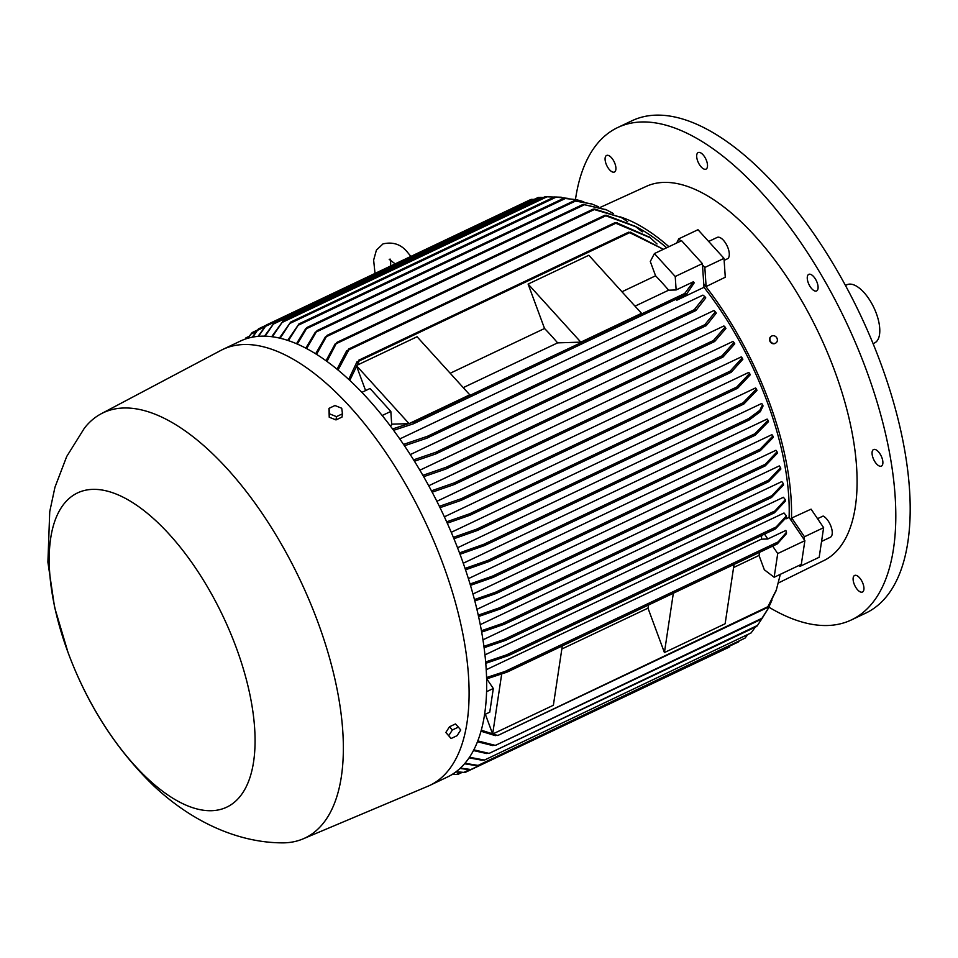 <?xml version="1.0" encoding="UTF-8"?>
<svg xmlns="http://www.w3.org/2000/svg" width="958" height="958" viewBox="0 0 958 958"><rect width="100%" height="100%" fill="white"/><g stroke="black" fill="none" stroke-linecap="round" stroke-linejoin="round"><path stroke-width="1.44" d="M634.879 226.136A203.144 91.717 64.6 0 1 666.648 247.763M554.203 197.061L545.21 196.725M545.916 196.701L545.078 196.725L545.916 196.701M249.044 336.366L245.919 337.863M247.667 338.306L252.122 332.606L248.014 338.21M252.11 332.594L257.283 330.139M252.301 337.168L258.492 328.881L252.756 337.084M258.456 328.881L265.941 325.325M258.013 336.354L266.456 324.942L258.552 336.306M534.468 199.408L531.091 199.372L266.456 324.942M534.301 199.3L265.462 326.379M264.528 336.126L274.383 322.618L265.127 336.15M538.145 197.492L274.383 322.618M543.318 197.552L540.312 197.432L273.449 324.032M271.689 336.653L283.053 321.038L272.347 336.737M279.437 338.03L290.657 322.104L280.143 338.198M568.717 198.462L554.419 196.977L561.005 197.228M287.711 340.341L299.004 323.9L288.466 340.593M583.853 201.791L576.979 199.803L563.711 198.318L576.321 199.659M296.513 343.671L305.614 328.786L307.314 327.325L297.315 344.018M598.69 206.82L591.96 204.054L574.034 200.797L591.314 203.838M305.818 348.113L315.41 332.043M613.288 213.49L606.665 209.958L583.123 204.389L606.031 209.67M583.159 204.353L317.062 330.606L306.668 348.556M314.978 333.144L317.385 330.534M315.649 353.741L325.421 336.821M594.714 209.06L621.203 217.478L593.038 209.203L594.714 209.06M593.098 209.167L327.109 335.348L316.547 354.304M325.037 337.863L327.528 335.276M627.753 221.789L621.203 217.478M326.043 360.699L335.192 343.862M642.267 231.872L635.693 226.699L604.654 215.37L606.294 215.239L635.046 226.256M604.726 215.322L336.845 342.413L326.989 361.382M334.905 344.82L337.336 342.329M337.048 369.165L346.784 350.568M616.389 222.663L649.668 237.261M657.008 243.967L650.326 237.8L614.725 222.795L348.532 349.071L348.82 349.921L338.054 369.992M346.533 351.478L349.143 348.975M348.736 379.356L357.047 361.681M630.196 232.087L663.415 249.308L628.664 232.159L358.663 360.244L359.142 360.998L349.802 380.35M356.879 362.495L359.346 360.16M365.609 390.589L356.352 365.561L417.065 336.749L469.779 394.828L409.066 423.628L391.678 424.178M544.539 328.498L528.109 284.071L588.823 255.271L641.537 313.338L580.823 342.138L557.604 342.88A203.144 91.717 -115.4 0 0 544.539 328.498L450.2 373.249M684.958 294.346L684.707 293.495L693.388 281.772L676.132 289.963L668.636 290.19A203.144 91.717 -115.4 0 0 655.583 275.808L621.958 291.771M655.583 275.808L650.29 261.498L654.41 253.571L675.222 276.491L676.132 289.963M382.218 415.497L390.828 411.413L370.016 388.493L361.92 392.337M390.828 411.413L391.726 424.885L390.134 425.639M392.612 428.956L414.311 421.771L415.281 422.286L413.437 423.807L393.618 430.31M635.01 306.153L668.636 290.19M463.253 387.631L557.604 342.88M693.388 281.772L694.251 282.79L686.455 294.298L413.712 423.687M654.41 253.571L681.581 240.686L702.382 263.606L703.986 287.316A203.144 91.717 64.6 0 1 767.142 401.713A203.144 91.717 64.6 0 1 789.093 517.416L804.876 540.671L777.716 553.556L774.148 577.255L764.328 569.77L759.023 555.448A203.144 91.717 -115.4 0 0 759.646 552.287M703.986 287.316L676.815 300.201A203.144 91.717 -115.4 0 0 676.049 299.231M399.797 438.932L702.909 295.124L704.789 296.537L694.263 309.697L427.28 436.357L428.454 436.764L426.777 438.225L404.492 445.757M410.287 454.583L713.938 310.524L715.398 311.769L704.837 324.666L435.878 452.26L437.159 452.619L435.615 454.02L414.467 461.217M419.891 470.186L723.913 325.959L725.11 327.085L713.423 340.485L445.997 467.348L447.446 467.636L445.877 469.037L423.675 476.689M428.741 485.754L732.978 341.419L734.008 342.473L721.997 355.861L454.188 482.928L455.757 483.143L454.272 484.52L432.19 492.184M436.884 501.297L741.241 356.903L742.163 357.933L730.188 371.129L461.349 498.663L439.375 506.315M444.38 516.817L748.761 372.411L749.611 373.428L736.774 387.032L469.624 513.787L471.456 513.871L470.079 515.188L447.278 523.2M451.254 532.313L755.563 387.942L756.401 388.996L743.157 402.731L476.677 529.151L478.653 529.187L477.324 530.481L453.936 538.731M457.541 547.784L761.694 403.486L762.544 404.599L759.778 410.359L748.689 418.61L483.61 544.372L485.742 544.324L484.461 545.593L460.008 554.263M403.569 444.392L427.28 436.357M704.789 296.537L705.759 297.878L695.915 310.536L426.777 438.225M413.616 459.852L435.878 452.26M715.398 311.769L716.285 313.122L706.25 325.624L435.615 454.02M422.897 475.324L445.997 467.348M725.11 327.085L725.925 328.45L714.668 341.515L445.877 469.037M431.459 490.819L454.188 482.928M734.008 342.473L734.762 343.838L723.062 356.999L454.272 484.52M461.349 498.675L463.025 498.843L461.313 500.304L440.045 507.68M742.163 357.933L742.845 359.298L731.241 372.243L729.733 372.303L730.188 371.129M446.668 521.835L469.624 513.787M749.611 373.428L750.246 374.806L737.66 388.229L736.163 388.289L736.774 387.032M453.374 537.354L476.677 529.151M756.401 388.996L756.976 390.361L743.851 404.013L742.402 404.048L743.157 402.731M459.493 552.898L483.61 544.372M762.544 404.599L763.047 405.976L760.281 411.736L748.976 420.107L484.461 545.593M749.204 419.987L747.779 420.011L748.689 418.61M463.253 563.232L767.142 419.065L768.029 420.263L754.868 433.77L487.993 560.37L490.161 560.31L488.7 561.651L465.516 569.818M468.39 578.656L771.909 434.657L772.878 435.998L760.185 449.11L492.268 576.213L494.484 576.129L493.154 577.411L470.45 585.374M472.941 594.032L775.968 450.272L777.058 451.781L765.274 464.247L495.346 592.307L497.561 592.224L496.4 593.421L474.797 600.953M476.904 609.372L779.285 465.911L780.554 467.648L768.807 480.018L499.501 607.791L501.824 607.647L500.747 608.809L478.545 616.533M480.245 624.652L781.812 481.575L783.309 483.61L771.92 495.669L502.627 623.43L505.022 623.263L504.076 624.365L481.646 632.124M482.94 639.836L783.428 497.274L785.285 499.681L774.998 510.913L503.884 639.537L483.886 646.351M484.94 654.901L784.015 512.997L786.374 515.895L776.172 526.96L506.566 654.865L485.622 661.954M486.197 669.75L761.394 539.186A203.144 91.717 -115.4 0 0 761.682 535.462M786.147 518.805L789.093 517.416M465.049 568.441L487.993 560.37M754.964 435.339L488.7 561.651M768.029 420.263L768.484 421.652L755.179 435.231L753.922 435.183L755.179 435.231M470.043 584.009L492.268 576.213M760.113 450.775L493.154 577.411M772.878 435.998L773.274 437.387L760.317 450.667L759.191 450.547L760.317 450.667M474.438 599.576L495.346 592.307M765.047 465.983L496.4 593.421M777.058 451.781L777.393 453.182L765.226 465.887M478.234 615.156L499.501 607.791M768.388 481.85L500.747 608.809M780.554 467.648L780.83 469.061L768.567 481.754L767.717 481.503L768.567 481.754M481.407 630.747L502.627 623.43M505.022 623.263L504.076 624.365M783.309 483.61L783.524 485.023L771.501 497.489L770.759 497.19L771.501 497.489M505.477 640.399L506.255 639.381L505.477 640.399L484.065 647.728M502.986 640.303L506.447 639.609M785.285 499.681L785.416 501.106L774.423 512.805L773.86 512.422L774.423 512.805M508.387 655.619L509.045 654.661L508.387 655.619L485.742 663.331M505.716 655.547L509.309 654.901M786.374 515.895L786.422 517.332L775.369 528.96L774.914 528.517L775.369 528.96M486.544 677.557L505.046 671.45L778.207 541.857L786.47 532.301L785.859 530.433L767.825 538.983L761.394 539.186M506.938 672.169L507.405 671.295L506.938 672.169L486.58 678.935M504.327 672.013L507.704 671.57M786.47 532.301L786.422 533.75L777.333 543.881M486.796 678.875L493.31 688.491L486.544 691.7M493.31 688.491L489.754 712.177L484.509 714.656M481.251 730.176L497.741 735.516L767.873 606.701L776.363 589.877L780.327 574.321M733.589 567.519L759.023 555.448M734.056 564.43L725.134 623.754L664.421 652.554L647.979 608.138A203.144 91.717 -115.4 0 0 648.602 604.965M561.831 649.009L647.979 608.138M562.298 645.92L553.377 705.244L492.663 734.044L485.347 714.261M495.382 735.66L480.976 731.205M498.112 735.289L494.795 735.337M776.04 590.751L768.544 606.067M356.352 365.561L409.066 423.628M501.693 674.025L492.663 734.044M528.109 284.071L580.823 342.138M673.342 593.23L664.421 652.554M477.767 740.893L495.394 745.396L761.933 618.293L768.196 608.486L772.028 600.031M492.915 745.611L477.443 741.755M495.717 745.216L492.208 745.312M767.789 609.252L762.52 617.694M676.731 298.908L676.815 300.201M702.382 263.606L675.222 276.491M686.718 293.663L684.539 294.07M764.52 534.121L767.825 538.983M772.663 546.108L777.716 553.556M804.876 540.671L801.307 564.37L774.148 577.255M767.418 607.576L767.873 606.701L767.418 607.576M769.023 605.24L767.346 607.552M452.643 774.136L454.595 774.339M455.792 774.423L452.404 774.28M458.008 774.351L461.804 772.555M531.163 199.36L532.277 199.468M628.58 232.435L631.106 232.399M614.653 223.01L617.467 222.939M761.263 619.263L761.933 618.293L761.263 619.263M763.155 616.772L761.227 619.251M473.791 749.839L489.095 753.395L757.491 625.418L762.772 617.359M486.736 753.551L473.42 750.557M489.346 753.263L485.981 753.263M757.538 625.346L756.688 626.46L489.251 753.335M756.712 626.424L757.491 625.418M469.456 757.251L484.437 760.077L751.12 632.903L755.287 627.119M482.042 760.233L469.061 757.838M484.628 759.981L481.191 759.993M484.568 760.029L751.12 632.903M464.929 763.298L478.09 765.406L745.049 638.1L747.06 635.489M475.767 765.538L464.522 763.777M478.234 765.346L474.845 765.31M745.049 638.1L478.198 765.358M460.379 768.1L470.893 769.514L738.822 641.716M468.678 769.597L459.996 768.46M738.774 641.776L470.989 769.49L467.696 769.406M451.002 775.13L452.787 774.303M456.116 771.705L464.941 772.495L463.828 772.388L469.659 769.621M462.726 772.591L455.769 771.968M465.001 772.483L461.636 772.447M541.498 197.516L538.121 197.492M753.934 435.231L756.006 433.818M776.938 543.845L778.555 541.917M723.661 355.957L721.518 356.831M721.649 356.999L721.997 355.861M774.818 528.936L776.663 527.008M715.207 340.569L712.991 341.359M713.195 341.551L713.423 340.485M773.813 512.769L775.549 510.985M706.681 324.786L704.513 325.433M704.777 325.66L704.837 324.666M770.735 497.465L772.603 495.729M696.31 309.781L693.975 310.392M694.322 310.631L694.263 309.697M767.717 481.718L769.585 480.09M764.292 465.839L766.137 464.331M765.238 465.887L764.28 465.684L765.238 465.887M759.215 450.643L761.203 449.17M303.015 838.897L427.747 786.302A241.296 108.949 -115.4 0 0 429.723 785.428L447.302 777.082A241.296 108.949 -115.4 0 0 460.427 555.377A241.296 108.949 -115.4 0 0 240.434 341.06L222.867 349.407A241.296 108.949 -115.4 0 0 220.927 350.377L101.297 413.712A235.357 106.254 -115.4 0 0 84.34 428.25L66.713 456.487L54.953 487.251L49.732 511.668L47.9 562.118L54.582 607.276L68.006 652.398C87.585 705.052 116.277 749.635 154.058 786.159C192.786 822.467 238.219 842.322 281.029 842.848A235.357 106.254 -115.4 0 0 303.015 838.897A235.357 106.254 -115.4 0 0 317.757 621.802A235.357 106.254 -115.4 0 0 101.297 413.712M429.723 785.428A241.296 108.949 -115.4 0 0 442.847 563.723A241.296 108.949 -115.4 0 0 222.867 349.407M236.147 647.38A173.913 78.52 -115.4 0 0 92.71 489.37A173.913 78.52 -115.4 0 0 68.126 652.697A173.913 78.52 -115.4 0 0 211.574 810.707A173.913 78.52 -115.4 0 0 236.147 647.38M458.379 727.122L455.481 723.937L449.494 726.775L445.841 732.475L451.086 738.522L448.739 735.66L452.38 729.96L458.379 727.122L460.726 729.972L457.086 735.672L451.086 738.522M445.841 732.475L448.739 735.66M449.494 726.775L452.38 729.96M328.965 408.371L329.229 417.221L335.983 419.927L341.982 417.089L342.473 413.796L336.474 416.646L329.72 413.928L328.965 408.371L334.965 405.521L341.719 408.24L342.473 413.796M329.229 417.221L329.72 413.928M335.983 419.927L336.474 416.646M680.851 241.033L678.827 238.805L676.623 243.033M668.912 246.697A207.108 93.513 -115.4 0 0 620.101 216.843M804.049 539.45L804.457 536.755L791.739 518.015L791.416 520.17A207.108 93.513 -115.4 0 0 769.058 401.653A207.108 93.513 -115.4 0 0 704.238 284.478L706.118 286.562L704.837 267.462L702.465 264.851M704.837 267.462L724.009 258.361L725.278 277.221L706.118 286.562M708.669 241.452L717.159 237.428A11.891 5.365 64.6 0 1 723.446 240.278A11.891 5.365 64.6 0 1 727.9 258.564L724.14 260.348M778.519 582.907L825.03 559.987A207.108 93.513 -115.4 0 0 834.562 370.566A207.108 93.513 -115.4 0 0 663.738 182.403A207.108 93.513 -115.4 0 0 647.512 185.828L600.331 207.359M798.876 565.519L800.002 566.37L800.217 564.885M817.533 518.673L823.138 516.039A11.891 5.365 64.6 0 1 832.155 534.181A11.891 5.365 64.6 0 1 830.323 537.282L821.557 541.438M791.739 518.015L811.079 509.153L823.629 527.666L819.174 557.281L800.002 566.37M775.705 343.084A4.048 3.604 -123.9 0 1 770.004 341.407A4.048 3.604 -123.9 0 1 771.202 336.378M770.376 341.156A4.048 3.604 56.1 0 0 776.902 338.054A4.048 3.604 56.1 0 0 770.376 341.156M804.457 536.755L823.629 527.666M678.827 238.805L697.999 229.716L724.009 258.361M863.122 591.517A9.161 4.143 64.6 0 1 862.463 592.02A9.161 4.143 64.6 0 1 855.195 586.332A9.161 4.143 64.6 0 1 853.937 575.974A9.161 4.143 64.6 0 1 854.608 575.459A9.161 4.143 64.6 0 1 861.865 581.159A9.161 4.143 64.6 0 1 863.122 591.517M882.761 460.942A9.161 4.143 64.6 0 1 881.408 466.103A9.161 4.143 64.6 0 1 876.031 463.301A9.161 4.143 64.6 0 1 872.187 454.715A9.161 4.143 64.6 0 1 873.552 449.541A9.161 4.143 64.6 0 1 878.917 452.356A9.161 4.143 64.6 0 1 882.761 460.942M815.569 279.281A9.161 4.143 64.6 0 1 816.611 290.933A9.161 4.143 64.6 0 1 809.785 286.023A9.161 4.143 64.6 0 1 808.744 274.371A9.161 4.143 64.6 0 1 815.569 279.281M700.897 152.957A9.161 4.143 64.6 0 1 706.812 161.531A9.161 4.143 64.6 0 1 706.022 169.123A9.161 4.143 64.6 0 1 703.292 168.716A9.161 4.143 64.6 0 1 697.376 160.142A9.161 4.143 64.6 0 1 698.166 152.561A9.161 4.143 64.6 0 1 700.897 152.957M605.911 155.974A9.161 4.143 64.6 0 1 606.57 155.459A9.161 4.143 64.6 0 1 613.839 161.16A9.161 4.143 64.6 0 1 615.096 171.506A9.161 4.143 64.6 0 1 614.437 172.021A9.161 4.143 64.6 0 1 607.168 166.321A9.161 4.143 64.6 0 1 605.911 155.974M768.879 607.168A272.515 123.031 -115.4 0 0 827.652 625.502A272.515 123.031 -115.4 0 0 851.327 619.958A272.515 123.031 -115.4 0 0 856.488 345.155A272.515 123.031 -115.4 0 0 641.393 121.977A272.515 123.031 -115.4 0 0 617.706 127.534A272.515 123.031 -115.4 0 0 575.471 199.468M851.327 619.958L865.709 613.132A272.515 123.031 -115.4 0 0 870.87 338.33A272.515 123.031 -115.4 0 0 655.763 115.152A272.515 123.031 -115.4 0 0 632.088 120.708L617.706 127.534M873.085 343.647L874.546 342.952A32.201 14.538 -115.4 0 0 876.295 313.362A32.201 14.538 -115.4 0 0 846.932 284.766L845.471 285.448M247.978 337.851L245.691 338.928M256.061 331.696L251.032 334.091M264.468 327.013L257.498 330.318M547.222 196.677L282.131 322.439M556.394 197.001L289.915 323.433M565.543 198.414L298.393 325.157M575.71 200.964L306.871 328.51M584.691 204.617L316.87 331.672M594.499 209.479L327.073 336.354M605.935 215.73L336.988 343.323M615.802 223.262L348.82 349.921M629.538 232.722L359.142 360.998M684.707 293.495L414.311 421.771M686.275 294.357L413.988 423.544M695.712 310.62L427.088 438.057M706.058 325.696L435.914 453.864M714.464 341.599L446.2 468.869M722.859 357.083L454.583 484.353M730.846 372.434L461.936 500.004M737.241 388.433L470.402 515.021M743.432 404.216L477.647 530.301M748.749 420.191L484.796 545.425M754.76 435.435L489.346 561.34M759.91 450.859L493.789 577.111M764.867 466.055L496.998 593.134M768.208 481.922L501.345 608.522M771.154 497.657L504.65 624.089M774.124 512.949L506.016 640.148M775.07 529.103L508.926 655.368M777.094 544L507.405 671.941M460.547 772.483L456.703 774.315M375.021 273.413L373.632 260.121L376.41 250.11L382.984 243.907C393.151 241.56 401.414 244.458 407.761 252.613L410.886 256.397M390.589 259.941L390.708 265.977M390.205 259.127L389.211 259.355L395.283 263.941M776.363 589.877L775.729 591.625M554.407 196.965L290.549 322.151M561.687 197.3L560.322 197.168M767.358 607.611L497.921 735.445M761.215 619.299L495.573 745.324M768.196 608.486L767.37 610.018M650.326 237.8L649.021 236.734M757.994 624.724L757.143 625.861M635.693 226.699L634.412 225.813M606.665 209.958L605.384 209.371M574.058 200.773L307.171 327.385M591.96 204.054L590.655 203.611M545.042 196.725L282.957 321.074M563.711 198.306L298.872 323.948M729.697 646.913L465.025 772.483M576.979 199.803L575.638 199.504M737.456 388.337L470.079 515.188M731.05 372.351L461.624 500.172M777.201 543.964L507.189 672.061M775.214 529.044L508.674 655.5M774.268 512.889L505.764 640.279M771.322 497.585L504.375 624.233M743.648 404.12L477.324 530.481"/></g></svg>
